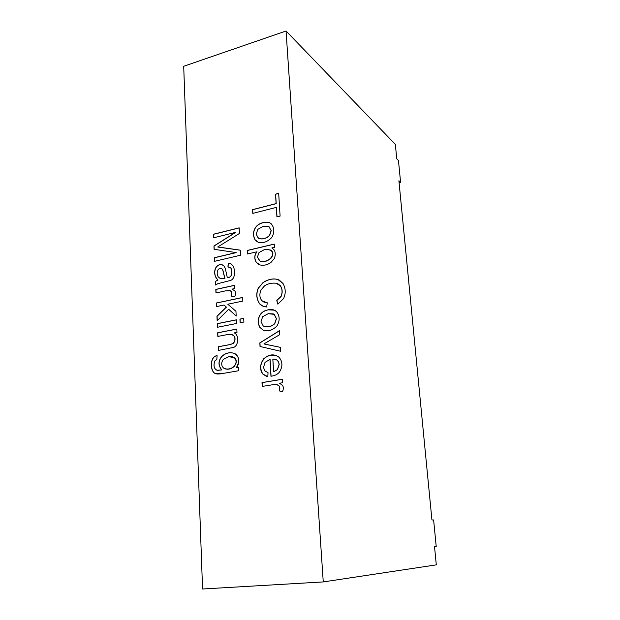 <?xml version="1.0" encoding="UTF-8"?>
<svg xmlns="http://www.w3.org/2000/svg" width="620" height="620" viewBox="0 0 620 620"><rect width="100%" height="100%" fill="white"/><g stroke="black" fill="none" stroke-linecap="round" stroke-linejoin="round"><path stroke-width="0.93" d="M323.26 581.924L286.053 31L183.698 66.286L202.562 589L323.26 581.924L202.562 589L183.698 66.286L286.053 31L395.351 144.383L396.761 158.836L395.351 144.383L286.053 31L323.26 581.924L436.302 564.859L323.26 581.924M238.661 367.311L238.824 370.706L222.069 373.604C219.085 374.124 216.953 374.139 215.683 373.651C210.002 372.45 209.358 356.097 217.108 355.702L216.822 359.391L214.714 361.049C213.233 366.25 214.202 369.349 217.604 370.365L221.766 369.915C218.162 365.645 218.093 361.235 221.565 356.671C225.013 353.253 228.981 352.075 233.469 353.129C238.7 354.214 240.87 362.708 236.259 367.73L238.661 367.311L236.259 367.73C240.219 360.995 239.343 356.151 233.639 353.183L233.469 353.129C228.981 352.075 225.013 353.253 221.565 356.671C218.093 361.235 218.162 365.645 221.766 369.915L217.016 370.249C214.063 368.885 213.296 365.815 214.714 361.049L216.822 359.391L217.108 355.702C209.358 356.097 210.002 372.45 215.683 373.651L222.069 373.604L238.824 370.706L238.661 367.311M218.279 346.751L229.935 344.557L232.911 343.573L234.43 341.721C236.15 336.769 234.089 334.335 228.261 334.413L217.829 336.428L217.674 332.777L236.817 329.034L236.979 332.359L234.228 332.894C239.529 335.071 238.374 346.41 233.391 347.417L218.434 350.424L218.279 346.751L218.434 350.424L233.391 347.417C238.374 346.41 239.529 335.071 234.228 332.894L236.979 332.359L236.817 329.034L217.674 332.777L217.829 336.428L228.261 334.413L232.206 334.436C234.748 336.079 235.492 338.505 234.43 341.721L232.911 343.573L229.935 344.557L218.279 346.751M236.546 323.485L217.442 327.275L217.287 323.64L236.375 319.819L236.546 323.485L236.375 319.819L217.287 323.64L217.442 327.275L236.546 323.485M243.892 322.02L240.118 322.772L239.932 319.099L243.706 318.347L243.892 322.02L243.706 318.347L239.932 319.099L240.118 322.772L243.892 322.02M224.014 305.017L216.551 306.582L216.403 302.994L242.653 297.437L242.838 301.072L227.796 304.226L235.956 311.279L236.189 316.037L228.664 309.233L217.163 320.726L216.969 316.239L226.308 307.078L224.014 305.017L226.308 307.078L216.969 316.239L217.163 320.726L228.664 309.233L236.189 316.037L235.956 311.279L227.796 304.226L242.838 301.072L242.653 297.437L216.403 302.994L216.551 306.582L224.014 305.017M231.624 296.228L231.438 291.54L229.609 290.594L225.827 290.803L215.969 292.942L215.814 289.401L234.701 285.262L234.864 288.509L231.973 289.137L234.763 290.819C235.817 292.431 235.778 294.446 234.647 296.872L231.624 296.228L234.647 296.872C235.778 294.446 235.817 292.431 234.763 290.819L231.973 289.137L234.864 288.509L234.701 285.262L215.814 289.401L215.969 292.942L225.827 290.803L230.462 290.827L231.438 291.54L231.624 296.228M215.628 285.029L215.473 281.372L217.806 280.093L215.489 276.822C214.272 273.257 214.427 270.119 215.962 267.406C218.728 264.104 221.456 263.702 224.146 266.213L225.316 268.53L227.331 277.721C229.385 277.349 230.578 276.745 230.911 275.923C232.136 273.002 232.113 270.382 230.834 268.065L227.951 266.949L228.214 263.314L231.508 264.128L233.57 266.833C234.6 269.925 234.779 272.986 234.12 276.008C233.492 278.279 232.345 279.752 230.663 280.411L217.837 283.666L215.628 285.029L217.837 283.666L230.663 280.411C232.345 279.752 233.492 278.279 234.12 276.008C234.779 272.986 234.6 269.925 233.57 266.833L231.508 264.128L228.214 263.314L227.951 266.949L230.834 268.065C232.113 270.382 232.136 273.002 230.911 275.923C230.578 276.745 229.385 277.349 227.331 277.721L225.316 268.53L224.146 266.213L222.603 264.942C220.015 264.043 217.798 264.864 215.962 267.406C214.427 270.119 214.272 273.257 215.489 276.822L217.806 280.093L215.473 281.372L217.922 280.139L215.597 276.869C214.381 273.312 214.543 270.173 216.07 267.46C217.891 264.942 220.085 264.112 222.658 264.972C220.085 264.112 217.891 264.942 216.07 267.46C214.543 270.173 214.381 273.312 215.597 276.869L217.922 280.139L215.473 281.372L215.628 285.029M235.492 232.399L213.606 237.809L213.451 234.236L239.157 227.842L239.436 233.469L217.721 247L239.436 233.469L239.157 227.842L213.451 234.236L213.606 237.809L235.492 232.399L213.954 245.977L235.492 232.399M221.883 247.527L240.273 250.162L240.529 255.231L214.613 261.299L214.458 257.688L236.096 252.572L214.101 249.302L213.954 245.977L214.101 249.302L236.096 252.572L214.458 257.688L214.613 261.299L240.529 255.231L240.273 250.162L217.721 247M279.171 390.856C280 388.841 279.907 387.151 278.892 385.803L276.908 384.679L272.815 384.71L262.214 386.43L262.004 382.587L282.363 379.231L282.573 382.734L279.457 383.245L282.472 385.221C283.627 386.965 283.619 389.135 282.441 391.731L279.171 390.856L282.441 391.731C283.619 389.135 283.627 386.965 282.472 385.221L279.457 383.245L282.573 382.734L282.363 379.231L262.004 382.587L262.214 386.43L272.815 384.71L276.908 384.679L278.892 385.803C279.907 387.151 280 388.841 279.171 390.856L279.171 390.856M270.956 376.255L269.995 359.391L265.027 362.382L263.539 367.381L264.717 370.806L268.034 372.635L267.809 376.673L262.787 374.007C259.811 368.892 260.098 363.816 263.663 358.786C268.692 354.718 273.668 354.067 278.597 356.849C282.658 361.15 282.976 366.172 279.55 371.915C277.822 374.263 274.962 375.712 270.956 376.255C274.962 375.712 277.822 374.263 279.55 371.915C282.976 366.172 282.658 361.15 278.597 356.849L276.226 355.539C265.337 351.703 256.238 365.63 262.787 374.007L267.809 376.673L268.034 372.635L264.717 370.806L263.539 367.381L265.027 362.382L269.995 359.391L270.956 376.255M276.334 207.39L252.797 213.388L252.588 209.638L276.101 203.593L275.528 194.168L278.682 193.339L280.101 216.101L276.923 216.892L276.334 207.39L276.923 216.892L280.101 216.101L278.682 193.339L275.528 194.168L276.101 203.593L252.588 209.638L252.797 213.388L276.334 207.39M263.066 222.611C266.647 221.72 269.375 222.138 271.258 223.859C274.482 227.811 274.66 232.337 271.8 237.437C267.701 241.761 263.267 243.412 258.486 242.397L254.975 239.661C252.79 235.383 253.045 231.221 255.727 227.168C257.346 224.952 259.788 223.433 263.066 222.611C259.788 223.433 257.346 224.952 255.727 227.168C253.045 231.221 252.79 235.383 254.975 239.661L258.486 242.397C263.267 243.412 267.701 241.761 271.8 237.437C274.66 232.337 274.482 227.811 271.258 223.859L270.289 223.123C268.476 222.037 266.065 221.867 263.066 222.611L263.175 222.673C266.143 221.937 268.53 222.1 270.343 223.154C268.53 222.1 266.143 221.937 263.175 222.673L263.066 222.611M256.897 251.79L247.535 253.975L247.349 250.426L274.242 244.078L274.435 247.326L271.87 247.922L274.288 250.038C275.606 252.596 275.59 255.456 274.234 258.641L270.762 262.663C267.189 264.957 263.655 265.724 260.144 264.972L256.293 262.361C254.115 258.579 254.324 255.053 256.897 251.79C254.324 255.053 254.115 258.579 256.293 262.361L260.144 264.972C263.655 265.724 267.189 264.957 270.762 262.663L274.234 258.641C275.59 255.456 275.606 252.596 274.288 250.038L271.87 247.922L274.435 247.326L274.242 244.078L247.349 250.426L247.535 253.975L256.897 251.79M277.853 304.156L276.768 300.413L280.992 296.438C282.65 292.392 282.379 288.781 280.178 285.611L275.892 283.208C271.552 282.836 267.77 283.712 264.538 285.836L260.888 290.113C259.269 294.415 259.617 297.957 261.935 300.747L267.329 302.816L266.623 306.962C263.608 306.722 261.268 305.675 259.602 303.839C256.401 298.949 255.944 293.733 258.214 288.199L263.113 282.511C268.228 279.225 273.156 278.217 277.876 279.504L283.061 283.549C285.774 288.54 285.936 293.562 283.542 298.608L277.853 304.156L283.542 298.608C285.936 293.562 285.774 288.54 283.061 283.549L279.248 280.062L277.876 279.504C273.156 278.217 268.228 279.225 263.113 282.511L258.214 288.199C255.944 293.733 256.401 298.949 259.602 303.839L262.74 306.055L266.623 306.962L267.329 302.816L263.911 302.111L261.935 300.747C259.617 297.957 259.269 294.415 260.888 290.113L264.538 285.836C267.77 283.712 271.552 282.836 275.892 283.208L277.969 283.851L280.178 285.611C282.379 288.781 282.65 292.392 280.992 296.438L276.877 300.467L281.1 296.484C282.751 292.438 282.48 288.835 280.287 285.665L278.024 283.875L280.287 285.665C282.48 288.835 282.751 292.438 281.1 296.484L276.768 300.413L277.853 304.156M268.057 309.829C271.738 309.086 274.544 309.667 276.481 311.565C279.915 316.014 280.038 320.858 276.861 326.097C272.63 330.228 268.135 331.646 263.376 330.344L259.764 327.267C257.517 322.671 257.765 318.324 260.516 314.224C262.175 311.984 264.694 310.519 268.057 309.829C264.694 310.519 262.175 311.984 260.516 314.224C257.765 318.324 257.517 322.671 259.764 327.267L263.376 330.344C268.135 331.646 272.63 330.228 276.861 326.097C280.038 320.858 279.915 316.014 276.481 311.565L274.397 310.163L268.057 309.829M280.682 351.269L260.036 346.487L259.842 342.891L279.442 330.677L279.69 334.699L263.911 343.929L280.449 347.355L280.682 351.269L280.449 347.355L263.911 343.929L279.69 334.699L279.442 330.677L259.842 342.891L260.036 346.487L280.682 351.269M434.535 546.77L436.302 564.859L434.535 546.77L436.232 546.615L433.62 519.955L431.931 519.971L398.9 180.753L431.931 519.971L433.62 519.955L436.232 546.615L434.535 546.77M398.9 180.753L400.597 182.365L398.466 160.541L396.761 158.836L398.466 160.541L400.597 182.365L398.9 180.753M399.086 182.745L400.597 182.365L399.086 182.745M252.898 213.365L252.588 209.638L276.21 203.662L275.528 194.168L278.69 193.432L275.629 194.238L276.21 203.662L252.697 209.7L252.898 213.365M277.016 216.868L276.442 207.46L277.016 216.868M263.275 226.277L268.987 226.633L271.118 230.601L269.491 235.476C265.957 238.63 262.306 239.583 258.524 238.32L256.207 234.228L257.804 229.377L263.275 226.277L257.804 229.377L256.207 234.228L258.292 238.173C262.043 239.646 265.771 238.746 269.491 235.476L271.118 230.601L268.987 226.633L263.275 226.277M268.824 226.525L271.219 230.663L269.591 235.538C266.026 238.715 262.353 239.653 258.579 238.351L258.633 238.382C262.415 239.638 266.065 238.692 269.591 235.538L271.219 230.663L268.879 226.556M257.377 241.916L255.083 239.715C252.898 235.445 253.146 231.283 255.835 227.23C257.447 225.013 259.896 223.495 263.175 222.673C259.896 223.495 257.447 225.013 255.835 227.23C253.146 231.283 252.898 235.445 255.083 239.715L257.377 241.916M247.644 253.952L247.349 250.426L274.249 244.156L247.458 250.48L247.644 253.952M258.711 264.446L256.401 262.415C254.223 258.633 254.425 255.107 257.005 251.844C254.425 255.107 254.223 258.633 256.401 262.415L258.711 264.446M264.484 249.573L270.142 249.891C277.535 253.371 267.863 264.244 259.912 260.974L257.463 257.037L259.021 252.549L264.484 249.573L259.021 252.549L257.463 257.037L259.548 260.764C262.663 262.903 271.413 260.09 272.211 256.161C273.575 251.263 271.002 249.07 264.484 249.573M259.958 261.005L260.012 261.036C267.972 264.298 277.636 253.425 270.243 249.945L270.188 249.922C277.721 253.379 267.902 264.376 259.958 261.005M263.965 302.134L267.321 302.854L263.965 302.134M262.787 306.079L259.71 303.885C256.51 298.995 256.052 293.779 258.323 288.246L263.213 282.557C268.336 279.271 273.257 278.272 277.977 279.558L279.302 280.093L277.977 279.558C273.257 278.272 268.336 279.271 263.213 282.557L258.323 288.246C256.052 293.779 256.51 298.995 259.71 303.885L262.787 306.079M277.93 304.118L276.877 300.467L277.93 304.118M268.282 313.681L273.25 313.875L274.149 314.371L276.342 318.626L274.675 323.648C271.599 326.461 268.111 327.391 264.205 326.446L263.167 325.887L261.02 321.648L262.655 316.665L268.282 313.681L262.655 316.665L261.02 321.648L263.167 325.887C267.026 327.624 270.863 326.88 274.675 323.648L276.342 318.626L274.149 314.371L268.282 313.681M264.26 326.469L264.314 326.484C268.22 327.438 271.707 326.5 274.784 323.694L276.45 318.672L274.257 314.418L273.304 313.898L274.257 314.418L276.45 318.672L274.784 323.694C271.676 326.523 268.166 327.445 264.26 326.469M263.43 330.359L259.873 327.306C257.626 322.718 257.874 318.37 260.625 314.262C262.283 312.031 264.802 310.566 268.166 309.876C264.802 310.566 262.283 312.031 260.625 314.262C257.874 318.37 257.626 322.718 259.873 327.306L263.43 330.359M260.144 346.51L259.842 342.891L279.45 330.778L259.951 342.93L260.144 346.51M264.019 343.968L280.449 347.371L264.019 343.968M273.668 371.775L272.831 359.104L275.443 359.337C277.651 360.173 278.861 361.902 279.07 364.513L277.349 369.621L273.56 371.744L277.458 369.652L279.178 364.545C278.969 361.933 277.76 360.204 275.551 359.368L275.497 359.352C277.737 360.181 278.961 361.91 279.178 364.545L277.458 369.652L273.668 371.775M266.515 376.41L262.896 374.038C256.378 365.692 265.383 351.788 276.28 355.562C265.383 351.788 256.378 365.692 262.896 374.038L266.515 376.41M271.064 376.239L270.103 359.429L271.064 376.239M273.56 371.744L277.349 369.621L279.07 364.513C278.651 360.778 276.574 358.972 272.831 359.104L273.56 371.744M262.322 386.415L262.004 382.587L282.363 379.277L262.113 382.618L262.322 386.415M282.441 391.731L279.279 390.887C280.108 388.864 280.015 387.182 278.992 385.834L277.256 384.764L278.992 385.834C280.015 387.182 280.108 388.864 279.279 390.887L282.441 391.731M213.714 237.778L213.451 234.236L239.157 227.928L213.567 234.298L213.714 237.778M217.837 247.054L240.281 250.209M214.722 261.276L214.458 257.688L236.204 252.627L214.574 257.742L214.722 261.276M214.21 249.325L213.954 245.977L235.6 232.461L214.071 246.039L214.21 249.325M227.439 277.776L227.439 277.776C229.493 277.396 230.687 276.799 231.02 275.978C232.244 273.056 232.221 270.436 230.95 268.111L229.997 267.406L230.95 268.111C232.221 270.436 232.244 273.056 231.02 275.978C230.687 276.799 229.493 277.396 227.439 277.776M228.059 266.957L228.214 263.314L231.136 263.919L228.323 263.368L228.059 266.957M220.085 278.543L224.952 278.349L220.449 278.682L218.162 276.822C216.969 274.443 216.876 272.165 217.899 269.995C218.891 268.576 220.077 268.096 221.456 268.569L221.495 268.592C222.324 268.77 222.952 270.149 223.363 272.722L224.835 278.303L223.479 272.777C223.06 270.204 222.44 268.824 221.603 268.638L221.518 268.599M215.737 284.944L215.59 281.418L215.737 284.944M221.603 268.638C222.44 268.824 223.06 270.204 223.479 272.777L224.952 278.349L220.022 278.519M224.835 278.303L223.363 272.722C222.952 270.149 222.324 268.77 221.495 268.592C220.1 268.088 218.906 268.561 217.899 269.995C216.876 272.165 216.969 274.443 218.162 276.822L220.449 278.682L224.835 278.303M216.078 292.919L215.814 289.401L234.709 285.339L215.931 289.447L216.078 292.919M232.089 289.183L232.694 289.424L232.089 289.183M231.74 296.252L231.547 291.586L230.516 290.85L231.547 291.586L231.74 296.252M216.667 306.559L216.403 302.994L242.66 297.507L216.512 303.041L216.667 306.559M236.189 315.975L228.664 309.233L236.189 315.975M217.271 320.618L216.969 316.239L226.416 307.125L224.13 305.063L226.416 307.125L217.085 316.285L217.271 320.618M240.227 322.749L239.932 319.099L243.706 318.409L240.049 319.145L240.227 322.749M217.55 327.252L217.287 323.64L236.375 319.881L217.403 323.687L217.55 327.252M217.946 336.404L217.674 332.777L236.817 329.096L217.79 332.816L217.946 336.404M218.55 350.409L218.387 346.781L230.051 344.588L233.019 343.604L234.546 341.76C235.608 338.543 234.864 336.118 232.322 334.474L232.267 334.459C234.856 336.079 235.615 338.512 234.546 341.76L233.019 343.604L230.051 344.588L218.387 346.781L218.55 350.409M216.163 373.806L215.799 373.682C210.149 372.496 209.475 356.275 217.101 355.756C209.475 356.275 210.149 372.496 215.799 373.682L216.163 373.806M217.07 370.264L221.883 369.946C218.279 365.684 218.209 361.266 221.681 356.702C225.13 353.284 229.098 352.106 233.577 353.168L233.577 353.168C229.098 352.106 225.13 353.284 221.681 356.702C218.209 361.266 218.279 365.684 221.883 369.946L217.07 370.264M236.375 367.761L238.661 367.358L236.375 367.761M228.726 356.725L232.663 356.795L234.104 357.523C239.568 361.282 233.391 371.031 225.192 368.869L223.626 368.102C221.201 365.653 221.077 362.77 223.246 359.445L228.726 356.725L223.246 359.445C221.077 362.77 221.201 365.653 223.626 368.102C227.098 369.791 230.679 369.195 234.352 366.296C236.716 362.956 236.631 360.034 234.104 357.523L228.726 356.725M225.246 368.885L225.308 368.9C233.508 371.062 239.677 361.321 234.213 357.562L232.725 356.818L234.213 357.562C239.715 361.336 233.422 371.117 225.246 368.885"/></g></svg>

